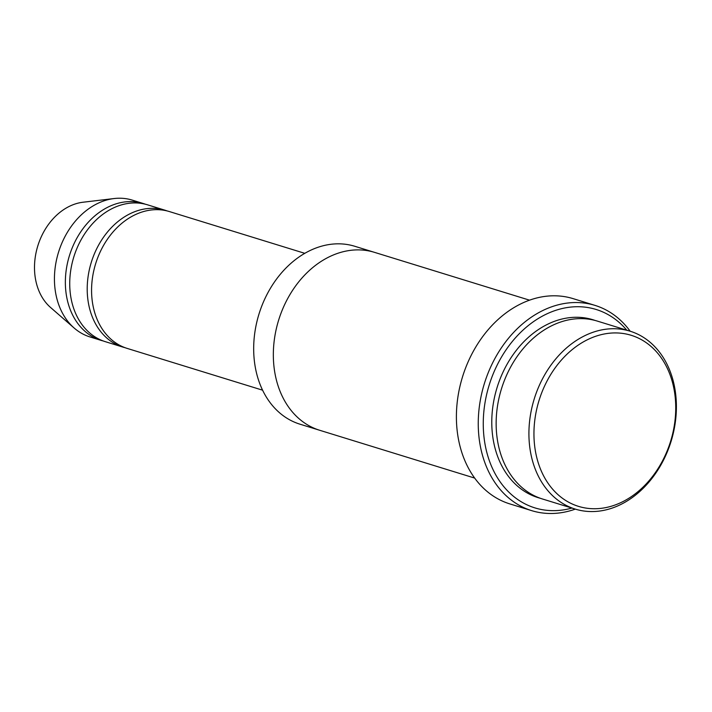 <?xml version="1.0" encoding="UTF-8"?>
<svg xmlns="http://www.w3.org/2000/svg" width="712" height="712" viewBox="0 0 712 712"><rect width="100%" height="100%" fill="white"/><g stroke="black" fill="none" stroke-linecap="round" stroke-linejoin="round"><path stroke-width="1.07" d="M122.829 347.073L105.349 341.68A71.6 55.109 -72.9 0 1 69.812 279.789A71.6 55.109 -72.9 0 1 111.268 209.017A71.6 55.109 -72.9 0 1 147.562 204.834L165.033 210.227A71.6 55.109 107.1 0 0 128.747 214.41A71.6 55.109 107.1 0 0 87.291 285.183A71.6 55.109 107.1 0 0 122.829 347.073A71.6 55.109 107.1 0 0 125.027 347.687M167.204 210.957A71.6 55.109 107.1 0 0 165.033 210.227M575.225 509.089L542.455 498.987A93.085 71.636 -72.9 0 1 496.255 418.531A93.085 71.636 -72.9 0 1 550.154 326.532A93.085 71.636 -72.9 0 1 597.323 321.094L630.093 331.196A93.085 71.636 107.1 0 0 582.914 336.642A93.085 71.636 107.1 0 0 529.025 428.633A93.085 71.636 107.1 0 0 575.225 509.089A93.085 71.636 107.1 0 0 671.113 441.262A93.085 71.636 107.1 0 0 630.093 331.196M585.86 340.523A89.498 68.877 107.1 0 0 555.164 491.939A89.498 68.877 107.1 0 0 673.499 429.986A89.498 68.877 107.1 0 0 585.86 340.523M319.047 430.075L299.983 424.192A93.085 71.636 -72.9 0 1 253.783 343.736A93.085 71.636 -72.9 0 1 307.682 251.737A93.085 71.636 -72.9 0 1 354.861 246.299L373.916 252.182M262.577 390.176L127.199 348.417A71.6 55.109 -72.9 0 1 91.652 286.527A71.6 55.109 -72.9 0 1 133.117 215.754A71.6 55.109 -72.9 0 1 169.403 211.571L304.789 253.33M145.355 204.219A71.6 55.109 107.1 0 0 143.192 203.49A71.6 55.109 107.1 0 0 106.907 207.673A71.6 55.109 107.1 0 0 65.442 278.445A71.6 55.109 107.1 0 0 100.979 340.336A71.6 55.109 107.1 0 0 103.187 340.95M143.192 203.49L132.272 200.117A71.6 55.109 107.1 0 0 114.134 198.541A71.6 55.109 107.1 0 0 95.978 204.3A71.6 55.109 107.1 0 0 55.794 263.52A71.6 55.109 107.1 0 0 74.181 328.054A71.6 55.109 107.1 0 0 90.059 336.963L100.979 340.336M114.134 198.541L82.993 202.235A58.17 44.767 107.1 0 0 68.245 206.916A58.17 44.767 107.1 0 0 35.6 255.03A58.17 44.767 107.1 0 0 50.543 307.459L74.181 328.054M626.783 330.181A103.827 79.904 107.1 0 0 543.505 315.541A103.827 79.904 107.1 0 0 484.507 441.004A103.827 79.904 107.1 0 0 571.914 508.065M529.523 300.17L374.521 252.36A93.085 71.636 107.1 0 0 327.342 257.797A93.085 71.636 107.1 0 0 273.444 349.797A93.085 71.636 107.1 0 0 319.643 430.262L474.655 478.072M531.677 510.646L509.837 503.909A107.405 82.663 -72.9 0 1 456.526 411.073A107.405 82.663 -72.9 0 1 518.719 304.923A107.405 82.663 -72.9 0 1 573.151 298.648L594.992 305.386A107.405 82.663 107.1 0 0 540.559 311.66A107.405 82.663 107.1 0 0 478.375 417.81A107.405 82.663 107.1 0 0 531.677 510.646A107.405 82.663 107.1 0 0 575.314 509.116M630.182 331.231A107.405 82.663 107.1 0 0 594.992 305.386M595.125 320.462A93.085 71.636 107.1 0 0 545.784 325.188A93.085 71.636 107.1 0 0 491.832 418.629A93.085 71.636 107.1 0 0 540.283 498.267"/></g></svg>

